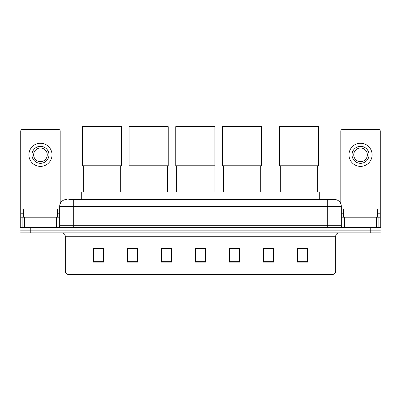 <?xml version="1.0" encoding="UTF-8"?>
<svg xmlns="http://www.w3.org/2000/svg" width="401" height="401" viewBox="0 0 401 401"><rect width="100%" height="100%" fill="white"/><g stroke="black" fill="none" stroke-linecap="round" stroke-linejoin="round"><path stroke-width="0.6" d="M71.077 199.513L71.077 192.029L329.923 192.029L329.923 199.513M69.017 199.513L334.519 199.513A6.802 6.802 0 0 1 341.321 206.315L341.321 225.703C341.411 226.73 341.983 227.297 343.025 227.407M68.862 199.513L73.283 199.513L73.283 206.315L59.679 206.315L59.679 225.703A1.699 1.699 0 0 1 57.975 227.407M66.481 199.513A6.802 6.802 0 0 0 59.679 206.315M30.255 227.407L20.05 227.407L20.05 230.129L30.255 230.129L20.05 230.129L20.05 232.851L30.255 232.851L30.255 230.129L370.745 230.129L30.255 230.129L30.255 227.407L370.745 227.407L370.745 230.129L380.95 230.129L370.745 230.129L370.745 232.851L30.255 232.851M370.745 232.851L380.95 232.851L380.95 227.407L370.745 227.407M341.321 206.315L327.717 206.315L327.717 199.513L334.519 199.513M335.712 271.081C335.617 272.71 334.8 273.798 333.261 274.349L322.103 274.349L322.103 271.081L335.712 271.081L335.712 236.249A3.403 3.403 0 0 1 339.111 232.851M322.103 274.349L67.739 274.349A3.403 3.403 0 0 1 65.288 271.081L65.288 236.249C65.087 234.184 63.954 233.051 61.889 232.851M307.647 262.134L307.647 248.53L297.442 248.53L297.442 262.134L307.647 262.134M273.632 262.134L273.632 248.53L263.427 248.53L263.427 262.134L273.632 262.134M239.618 262.134L239.618 248.53L229.412 248.53L229.412 262.134L239.618 262.134M103.558 262.134L103.558 248.53L93.353 248.53L93.353 262.134L103.558 262.134M137.573 262.134L137.573 248.53L127.368 248.53L127.368 262.134L137.573 262.134M171.588 262.134L171.588 248.53L161.382 248.53L161.382 262.134L171.588 262.134M205.603 262.134L205.603 248.53L195.397 248.53L195.397 262.134L205.603 262.134M273.632 248.53L263.427 248.6L273.632 248.53M161.382 248.6L161.758 248.6M135.563 248.6L137.573 248.6M205.603 248.6L195.397 248.6M103.558 248.6L93.353 248.6M239.618 248.6L229.412 248.6M307.647 248.6L297.442 248.6M57.468 217.202L57.468 209.036L23.453 209.036L23.453 217.202M56.361 227.407L56.361 217.202L24.556 217.202L24.556 227.407M60.19 203.733L60.19 131.142A1.699 1.699 0 0 0 58.486 129.443L22.431 129.443A1.699 1.699 0 0 0 20.732 131.142L20.732 217.202L24.556 217.202M56.361 217.202L59.679 217.202M20.732 227.407L20.732 217.202M40.461 146.315A8.506 8.506 0 0 0 31.955 154.816A8.506 8.506 0 0 0 40.461 163.322A8.506 8.506 0 0 0 48.962 154.816A8.506 8.506 0 0 0 40.461 146.315M40.461 148.014A6.802 6.802 0 0 0 33.654 154.816A6.802 6.802 0 0 0 40.461 161.623A6.802 6.802 0 0 0 47.263 154.816A6.802 6.802 0 0 0 40.461 148.014M40.461 166.385A11.564 11.564 0 0 0 52.025 154.816A11.564 11.564 0 0 0 40.461 143.252A11.564 11.564 0 0 0 28.892 154.816A11.564 11.564 0 0 0 40.461 166.385M83.283 165.768L83.283 192.029M120.701 165.768L120.701 192.029M82.436 126.651L121.553 126.651L121.553 165.768L82.436 165.768L82.436 126.651M129.954 165.768L129.954 192.029M167.367 165.768L167.367 192.029M129.102 126.651L168.22 126.651L168.22 165.768L129.102 165.768L129.102 126.651M176.62 165.768L176.62 192.029M214.039 165.768L214.039 192.029M175.773 126.651L214.886 126.651L214.886 165.768L175.773 165.768L175.773 126.651M223.292 165.768L223.292 192.029M260.705 165.768L260.705 192.029M222.44 126.651L261.557 126.651L261.557 165.768L222.44 165.768L222.44 126.651M280.299 165.768L280.299 192.029M317.717 165.768L317.717 192.029M279.447 126.651L318.564 126.651L318.564 165.768L279.447 165.768L279.447 126.651M376.444 227.407L376.444 217.202L344.639 217.202L344.639 227.407M380.268 227.407L380.268 217.202L380.268 227.407M376.444 217.202L380.268 217.202L380.268 131.142A1.699 1.699 0 0 0 378.569 129.443L342.514 129.443A1.699 1.699 0 0 0 340.81 131.142L340.81 203.733M341.321 217.202L344.639 217.202M360.539 146.315A8.506 8.506 0 0 0 352.038 154.816A8.506 8.506 0 0 0 360.539 163.322A8.506 8.506 0 0 0 369.045 154.816A8.506 8.506 0 0 0 360.539 146.315M360.539 148.014A6.802 6.802 0 0 0 353.737 154.816A6.802 6.802 0 0 0 360.539 161.623A6.802 6.802 0 0 0 367.346 154.816A6.802 6.802 0 0 0 360.539 148.014M360.539 166.385A11.564 11.564 0 0 0 372.108 154.816A11.564 11.564 0 0 0 360.539 143.252A11.564 11.564 0 0 0 348.975 154.816A11.564 11.564 0 0 0 360.539 166.385M377.547 217.202L377.547 209.036L343.532 209.036L343.532 217.202M81.283 199.513L81.283 192.029M319.717 199.513L319.717 192.029M73.283 227.407L73.283 225.703L341.321 225.703M59.679 225.703L73.283 225.703L73.283 206.315L327.717 206.315L327.717 227.407M322.103 232.851L322.103 236.249L65.288 236.249M335.712 236.249L322.103 236.249L322.103 271.081L78.897 271.081L78.897 274.349M65.288 271.081L78.897 271.081L78.897 232.851M205.603 261.663L195.397 261.663M171.588 261.663L161.382 261.663M137.573 261.663L127.368 261.663M103.558 261.663L93.353 261.663M239.618 261.663L229.412 261.663M273.632 261.663L263.427 261.663M307.647 261.663L297.442 261.663M59.679 213.798L57.468 213.798M23.453 213.798L20.732 213.798M58.035 217.202L58.035 227.407M20.757 217.202L20.757 227.407M22.882 227.407L22.882 217.202M380.268 213.798L377.547 213.798M343.532 213.798L341.321 213.798M380.243 227.407L380.243 217.202M378.118 217.202L378.118 227.407M342.965 227.407L342.965 217.202"/></g></svg>
